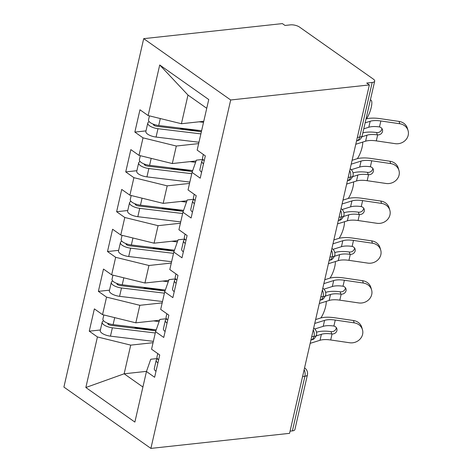 <?xml version="1.0" encoding="UTF-8"?>
<svg xmlns="http://www.w3.org/2000/svg" width="472" height="472" viewBox="0 0 472 472"><rect width="100%" height="100%" fill="white"/><g stroke="black" fill="none" stroke-linecap="round" stroke-linejoin="round"><path stroke-width="0.71" d="M357.351 137.376L359.676 137.122L372.19 82.47A6.614 2.49 12.9 0 0 374.685 81.16A6.614 2.49 12.9 0 0 373.364 79.131L299.555 27.099A6.614 2.49 12.9 0 0 290.475 24.863L285.011 25.458L282.374 23.6L143.7 38.657L63.903 387.075L150.892 448.4L230.69 99.981L143.7 38.657M89.255 331.185L97.427 336.943L85.845 387.512L134.874 422.08L146.456 371.511L154.627 377.27L159.737 354.973L151.565 349.209L155.577 331.692L163.749 337.451L168.858 315.154L160.686 309.39L164.698 291.873L172.87 297.631L177.973 275.335L169.802 269.571L173.814 252.054L181.985 257.812L187.095 235.516L178.923 229.752L182.935 212.235L191.107 217.993L196.216 195.697L188.045 189.933L192.057 172.416L200.228 178.174L205.332 155.878L197.16 150.114L208.748 99.545L159.719 64.983L148.137 115.551L139.966 109.787L134.856 132.089L143.028 137.848L139.016 155.371L130.844 149.606L125.735 171.908L133.906 177.667L129.894 195.19L121.723 189.425L116.614 211.727L124.785 217.486L120.773 235.009L112.601 229.244L107.498 251.547L115.669 257.305L111.657 274.828L103.486 269.064L98.377 291.366L106.548 297.124L102.536 314.647L94.365 308.883L89.255 331.185L100.4 329.975M159.577 320.246L135.818 322.824L139.83 305.307L162.173 302.882M102.536 314.647L135.818 322.824M106.548 297.124L139.83 305.307M146.456 371.511L150.745 359.251L157.359 358.531M168.699 280.427L144.939 283.005L148.951 265.488L171.295 263.063M111.657 274.828L144.939 283.005M115.669 257.305L148.951 265.488M155.577 331.692L159.866 319.432L166.474 318.712M177.82 240.608L154.061 243.186L158.073 225.669L180.416 223.244M120.773 235.009L154.061 243.186M124.785 217.486L158.073 225.669M164.698 291.873L168.988 279.613L175.596 278.893M186.941 200.789L163.176 203.367L167.194 185.85L189.537 183.425M129.894 195.19L163.176 203.367M133.906 177.667L167.194 185.85M173.814 252.054L178.103 239.794L184.717 239.074M196.057 160.97L172.298 163.548L176.31 146.031L198.653 143.606M139.016 155.371L172.298 163.548M143.028 137.848L176.31 146.031M182.935 212.235L187.225 199.975L193.839 199.255M372.19 82.47L366.726 83.066L369.364 84.925L230.69 99.981M203.762 121.304L181.419 123.729L187.986 95.061L159.719 64.983M148.137 115.551L181.419 123.729M192.057 172.416L196.346 160.155L202.954 159.436M369.364 84.925L289.566 433.343L150.892 448.4M292.392 430.889L304.912 376.237A6.614 2.49 -167.1 0 0 307.402 374.927L294.888 429.579A6.614 2.49 -167.1 0 1 292.392 430.889L290.068 431.142M146.509 371.364L124.148 373.794L142.904 387.022M153.058 342.702L130.714 345.126L124.148 373.794L85.845 387.512M206.742 108.289L187.986 95.061M97.427 336.943L130.714 345.126M134.856 132.089L145.995 130.88M350.147 168.811A6.614 4.513 -54.8 0 1 350.366 168.947A6.614 6.614 0 0 1 353.003 175.832A6.614 2.49 -167.1 0 1 352.997 175.861A6.614 2.49 -167.1 0 1 350.507 177.142L348.183 177.395M125.735 171.908L136.874 170.699M116.614 211.727L127.759 210.518M107.498 251.547L118.637 250.337M98.377 291.366L109.516 290.156M341.244 208.766L341.032 208.618A6.614 4.513 -54.8 0 1 341.244 208.766A6.614 6.614 0 0 1 343.882 215.651A6.614 2.49 -167.1 0 1 343.876 215.68A6.614 2.49 -167.1 0 1 341.392 216.961L339.061 217.214M332.129 248.585L331.91 248.437A6.614 4.513 -54.8 0 1 332.129 248.585A6.614 6.614 0 0 1 334.766 255.47A6.614 2.49 -167.1 0 1 334.754 255.499A6.614 2.49 -167.1 0 1 332.27 256.78L329.946 257.033M322.789 288.268A6.614 4.513 -54.8 0 1 323.007 288.404A6.614 6.614 0 0 1 325.645 295.289A6.614 2.49 -167.1 0 1 325.633 295.319A6.614 2.49 -167.1 0 1 323.149 296.599L320.824 296.853M313.673 328.087A6.614 4.513 -54.8 0 1 313.886 328.223A6.614 6.614 0 0 1 316.523 335.108A6.614 2.49 -167.1 0 1 316.517 335.138A6.614 2.49 -167.1 0 1 314.027 336.418L311.703 336.672M399.094 121.428A11.027 9.995 -16.3 0 1 407.395 128.29L408.073 130.614A11.027 9.995 163.7 0 0 399.772 123.752L399.094 121.428L380.178 118.649A22.048 8.307 12.9 0 0 366.024 118.968M355.77 144.261L365.611 141.181A16.313 6.148 -167.1 0 1 376.296 140.88L395.212 143.659A11.027 9.995 163.7 0 0 408.073 130.614M363.77 128.821L368.803 127.245A16.313 6.148 12.9 0 1 379.134 126.891L379.488 126.956A4.407 4 -16.3 0 1 382.45 129.635A4.407 4 -16.3 0 1 382.503 131.499A4.407 4 -16.3 0 1 377.671 134.892L377.311 134.856A16.313 6.148 12.9 0 0 366.98 135.21L365.611 141.181M365.139 122.85L370.172 121.275A16.313 6.148 -167.1 0 1 380.857 120.968L399.772 123.752M361.853 136.815L366.98 135.21M377.311 134.856L376.627 132.532L376.986 132.567A4.407 4 163.7 0 0 381.824 129.18A4.407 4 163.7 0 0 381.913 128.531M376.627 132.532A22.048 8.307 12.9 0 0 362.832 132.909M203.225 159.766L202.606 160.161A8.82 3.322 12.9 0 0 201.809 161.164A8.82 3.322 12.9 0 0 203.515 163.831M201.597 172.191A8.82 3.322 -167.1 0 1 199.892 169.531L201.809 161.164M203.343 154.474L202.541 157.978A8.82 3.322 12.9 0 0 204.24 160.645M201.379 131.706L156.94 126.325A3.086 1.162 -167.1 0 1 153.99 125.31A3.086 1.162 -167.1 0 1 153.37 124.36A3.086 1.162 -167.1 0 1 153.429 124.219M200.877 133.889L157.978 128.697A8.82 3.322 -167.1 0 1 149.547 125.788A8.82 3.322 -167.1 0 1 147.783 123.08L145.866 131.44A8.82 3.322 12.9 0 0 147.636 134.154A8.82 3.322 12.9 0 0 156.061 137.057L198.966 142.249M147.783 123.08A8.82 3.322 -167.1 0 1 149.258 121.741M201.609 130.703L158.704 125.511A8.82 3.322 -167.1 0 1 150.279 122.602A8.82 3.322 -167.1 0 1 148.515 119.894L149.435 115.87M366.455 118.85A11.027 2.938 109.4 0 0 371.169 107.669A11.027 2.938 109.4 0 0 370.915 100.147A11.027 2.938 109.4 0 0 370.337 100.147M199.125 121.805L203.526 122.342M201.178 131.676L185.956 129.021A7.499 2.826 12.9 0 0 181.826 128.826L179.637 129.074M389.972 161.247A11.027 9.995 -16.3 0 1 398.274 168.109L398.952 170.433A11.027 9.995 163.7 0 0 390.651 163.572L389.972 161.247L371.057 158.468A22.048 8.307 12.9 0 0 356.62 158.875L352.1 160.285M346.654 184.08L356.496 181A16.313 6.148 -167.1 0 1 367.175 180.699L386.09 183.478A11.027 9.995 163.7 0 0 398.952 170.433M351.257 169.702L359.688 167.064A16.313 6.148 12.9 0 1 370.013 166.71L370.367 166.775A4.407 4 -16.3 0 1 373.334 169.454A4.407 4 -16.3 0 1 373.382 171.318A4.407 4 -16.3 0 1 368.549 174.711L368.189 174.675A16.313 6.148 12.9 0 0 357.864 175.029L356.496 181M351.215 164.167L361.056 161.094A16.313 6.148 -167.1 0 1 371.735 160.787L390.651 163.572M352.737 176.628L357.864 175.029M368.189 174.675L367.511 172.351L367.871 172.386A4.407 4 163.7 0 0 372.703 169A4.407 4 163.7 0 0 372.791 168.351M367.511 172.351A22.048 8.307 12.9 0 0 353.428 172.811L353.015 172.941M194.11 199.585L193.485 199.98A8.82 3.322 12.9 0 0 192.688 200.983A8.82 3.322 12.9 0 0 194.393 203.65M192.476 212.011A8.82 3.322 -167.1 0 1 190.776 209.35L192.688 200.983M194.222 194.293L193.42 197.797A8.82 3.322 12.9 0 0 195.125 200.464M380.851 201.066A11.027 9.995 -16.3 0 1 389.152 207.928L389.837 210.252A11.027 9.995 163.7 0 0 381.535 203.391L380.851 201.066L361.935 198.287A22.048 8.307 12.9 0 0 347.498 198.694L342.985 200.104M337.533 223.899L347.374 220.819A16.313 6.148 -167.1 0 1 358.059 220.518L376.975 223.297A11.027 9.995 163.7 0 0 389.837 210.252M342.135 209.521L350.566 206.883A16.313 6.148 12.9 0 1 360.891 206.529L361.245 206.594A4.407 4 -16.3 0 1 364.213 209.273A4.407 4 -16.3 0 1 364.26 211.137A4.407 4 -16.3 0 1 359.428 214.53L359.068 214.494A16.313 6.148 12.9 0 0 348.743 214.848L347.374 220.819M342.094 203.987L351.935 200.913A16.313 6.148 -167.1 0 1 362.62 200.606L381.535 203.391M343.622 216.447L348.743 214.848M359.068 214.494L358.39 212.17L358.749 212.205A4.407 4 163.7 0 0 363.582 208.819A4.407 4 163.7 0 0 363.676 208.17M358.39 212.17A22.048 8.307 12.9 0 0 344.306 212.63L343.899 212.76M184.989 239.404L184.369 239.8A8.82 3.322 12.9 0 0 183.567 240.803A8.82 3.322 12.9 0 0 185.272 243.469M183.36 251.83A8.82 3.322 -167.1 0 1 181.655 249.163L183.567 240.803M185.101 234.112L184.298 237.617A8.82 3.322 12.9 0 0 186.003 240.283M371.735 240.885A11.027 9.995 -16.3 0 1 380.037 247.747L380.715 250.071A11.027 9.995 163.7 0 0 372.414 243.21L371.735 240.885L352.82 238.106A22.048 8.307 12.9 0 0 338.383 238.513L333.863 239.923M328.412 263.718L338.253 260.638A16.313 6.148 -167.1 0 1 348.938 260.337L367.853 263.116A11.027 9.995 163.7 0 0 380.715 250.071M333.014 249.34L341.445 246.703A16.313 6.148 12.9 0 1 351.776 246.349L352.124 246.413A4.407 4 -16.3 0 1 355.091 249.092A4.407 4 -16.3 0 1 355.145 250.957A4.407 4 -16.3 0 1 350.307 254.349L349.947 254.314A16.313 6.148 12.9 0 0 339.622 254.668L338.253 260.638M332.972 243.806L342.814 240.732A16.313 6.148 -167.1 0 1 353.498 240.425L372.414 243.21M334.5 256.267L339.622 254.668M349.947 254.314L349.268 251.989L349.628 252.024A4.407 4 163.7 0 0 354.466 248.638A4.407 4 163.7 0 0 354.555 247.989M349.268 251.989A22.048 8.307 12.9 0 0 335.191 252.449L334.778 252.579M175.867 279.223L175.248 279.619A8.82 3.322 12.9 0 0 174.451 280.622A8.82 3.322 12.9 0 0 176.15 283.288M174.239 291.649A8.82 3.322 -167.1 0 1 172.534 288.982L174.451 280.622M175.985 273.925L175.177 277.436A8.82 3.322 12.9 0 0 176.882 280.102M362.614 280.704A11.027 9.995 -16.3 0 1 370.915 287.566L371.594 289.891A11.027 9.995 163.7 0 0 363.292 283.029L362.614 280.704L343.699 277.925A22.048 8.307 12.9 0 0 329.261 278.332L324.742 279.743M319.296 303.537L329.132 300.457A16.313 6.148 -167.1 0 1 339.816 300.157L358.732 302.935A11.027 9.995 163.7 0 0 371.594 289.891M323.898 289.159L332.323 286.522A16.313 6.148 12.9 0 1 342.654 286.168L343.008 286.233A4.407 4 -16.3 0 1 345.976 288.911A4.407 4 -16.3 0 1 346.023 290.776A4.407 4 -16.3 0 1 341.191 294.168L340.831 294.133A16.313 6.148 12.9 0 0 330.5 294.487L329.132 300.457M323.851 283.625L333.692 280.551A16.313 6.148 -167.1 0 1 344.377 280.244L363.292 283.029M325.379 296.086L330.5 294.487M340.831 294.133L340.153 291.808L340.513 291.843A4.407 4 163.7 0 0 345.345 288.457A4.407 4 163.7 0 0 345.433 287.808M340.153 291.808A22.048 8.307 12.9 0 0 326.069 292.268L325.656 292.398M166.746 319.042L166.126 319.438A8.82 3.322 12.9 0 0 165.33 320.441A8.82 3.322 12.9 0 0 167.035 323.108M165.117 331.468A8.82 3.322 -167.1 0 1 163.412 328.801L165.33 320.441M166.864 313.744L166.061 317.255A8.82 3.322 12.9 0 0 167.761 319.922M192.364 171.537L147.819 166.144A3.086 1.162 -167.1 0 1 144.869 165.129A3.086 1.162 -167.1 0 1 144.249 164.179A3.086 1.162 -167.1 0 1 144.314 164.038M191.762 173.708L148.857 168.516A8.82 3.322 -167.1 0 1 140.432 165.607A8.82 3.322 -167.1 0 1 138.662 162.899L136.75 171.259A8.82 3.322 12.9 0 0 138.514 173.973A8.82 3.322 12.9 0 0 146.94 176.876L189.844 182.068M138.662 162.899A8.82 3.322 -167.1 0 1 140.143 161.56M192.706 170.551L149.589 165.33A8.82 3.322 -167.1 0 1 141.157 162.421A8.82 3.322 -167.1 0 1 139.393 159.713L140.314 155.689M357.333 158.669A11.027 2.938 109.4 0 0 362.708 142.09M190.004 161.625L195.591 162.303M192.063 171.495L176.835 168.84A7.499 2.826 12.9 0 0 172.705 168.646L170.516 168.893M183.242 211.356L138.697 205.963A3.086 1.162 -167.1 0 1 135.747 204.948A3.086 1.162 -167.1 0 1 135.134 203.998A3.086 1.162 -167.1 0 1 135.193 203.857M182.64 213.527L139.736 208.335A8.82 3.322 -167.1 0 1 131.31 205.426A8.82 3.322 -167.1 0 1 129.546 202.718L127.629 211.078A8.82 3.322 12.9 0 0 129.393 213.792A8.82 3.322 12.9 0 0 137.824 216.695L180.723 221.887M129.546 202.718A8.82 3.322 -167.1 0 1 131.021 201.379M183.59 210.37L140.467 205.149A8.82 3.322 -167.1 0 1 132.036 202.24A8.82 3.322 -167.1 0 1 130.272 199.532L131.192 195.508M348.212 198.488A11.027 2.938 109.4 0 0 353.587 181.909M180.882 201.444L186.47 202.122M182.941 211.314L167.719 208.659A7.499 2.826 12.9 0 0 163.583 208.465L161.394 208.712M174.127 251.175L129.582 245.782A3.086 1.162 -167.1 0 1 126.632 244.767A3.086 1.162 -167.1 0 1 126.012 243.817A3.086 1.162 -167.1 0 1 126.071 243.676M173.519 253.346L130.614 248.154A8.82 3.322 -167.1 0 1 122.189 245.245A8.82 3.322 -167.1 0 1 120.425 242.537L118.507 250.897A8.82 3.322 12.9 0 0 120.277 253.612A8.82 3.322 12.9 0 0 128.703 256.514L171.607 261.706M120.425 242.537A8.82 3.322 -167.1 0 1 121.9 241.198M174.469 250.189L131.346 244.968A8.82 3.322 -167.1 0 1 122.921 242.059A8.82 3.322 -167.1 0 1 121.151 239.351L122.077 235.327M339.097 238.307A11.027 2.938 109.4 0 0 344.466 221.728M171.767 241.263L177.354 241.941M173.82 251.133L158.598 248.478A7.499 2.826 12.9 0 0 154.468 248.284L152.279 248.532M165.005 290.994L120.46 285.601A3.086 1.162 -167.1 0 1 117.51 284.587A3.086 1.162 -167.1 0 1 116.891 283.637A3.086 1.162 -167.1 0 1 116.95 283.495M164.398 293.165L121.499 287.973A8.82 3.322 -167.1 0 1 113.068 285.064A8.82 3.322 -167.1 0 1 111.303 282.356L109.386 290.717A8.82 3.322 12.9 0 0 111.156 293.431A8.82 3.322 12.9 0 0 119.581 296.333L162.486 301.525M111.303 282.356A8.82 3.322 -167.1 0 1 112.778 281.017M165.347 290.003L122.224 284.787A8.82 3.322 -167.1 0 1 113.799 281.878A8.82 3.322 -167.1 0 1 112.035 279.17L112.955 275.147M329.975 278.126A11.027 2.938 109.4 0 0 335.35 261.547M162.645 281.082L168.233 281.76M164.698 290.953L149.476 288.298A7.499 2.826 12.9 0 0 145.346 288.103L143.158 288.351M353.493 320.523A11.027 9.995 -16.3 0 1 361.794 327.385L362.472 329.71A11.027 9.995 163.7 0 0 354.171 322.848L353.493 320.523L334.577 317.744A22.048 8.307 12.9 0 0 320.14 318.152L315.62 319.562M310.175 343.356L320.016 340.277A16.313 6.148 -167.1 0 1 330.701 339.976L349.61 342.755A11.027 9.995 163.7 0 0 362.472 329.71M314.777 328.978L323.208 326.341A16.313 6.148 12.9 0 1 333.533 325.987L333.887 326.052A4.407 4 -16.3 0 1 336.855 328.73A4.407 4 -16.3 0 1 336.902 330.595A4.407 4 -16.3 0 1 332.07 333.987L331.71 333.952A16.313 6.148 12.9 0 0 321.385 334.306L320.016 340.277M314.736 323.444L324.577 320.37A16.313 6.148 -167.1 0 1 335.256 320.063L354.171 322.848M316.258 335.905L321.385 334.306M331.71 333.952L331.031 331.627L331.391 331.663A4.407 4 163.7 0 0 336.223 328.276A4.407 4 163.7 0 0 336.318 327.627M331.031 331.627A22.048 8.307 12.9 0 0 316.948 332.087L316.535 332.217M157.63 358.862L157.011 359.257A8.82 3.322 12.9 0 0 156.208 360.26A8.82 3.322 12.9 0 0 157.913 362.927M155.996 371.287A8.82 3.322 -167.1 0 1 154.297 368.62L156.208 360.26M157.742 353.563L156.94 357.074A8.82 3.322 12.9 0 0 158.645 359.741M155.884 330.813L111.339 325.42A3.086 1.162 -167.1 0 1 108.389 324.406A3.086 1.162 -167.1 0 1 107.775 323.456A3.086 1.162 -167.1 0 1 107.834 323.314M155.282 332.984L112.377 327.792A8.82 3.322 -167.1 0 1 103.952 324.883A8.82 3.322 -167.1 0 1 102.182 322.175L100.27 330.536A8.82 3.322 12.9 0 0 102.035 333.25A8.82 3.322 12.9 0 0 110.46 336.152L153.365 341.344M102.182 322.175A8.82 3.322 -167.1 0 1 103.663 320.836M156.232 329.822L113.109 324.606A8.82 3.322 -167.1 0 1 104.678 321.697A8.82 3.322 -167.1 0 1 102.914 318.989L103.834 314.966M320.854 317.945A11.027 2.938 109.4 0 0 326.229 301.366M153.524 320.901L159.111 321.579M155.583 330.772L140.355 328.117A7.499 2.826 12.9 0 0 136.225 327.922L134.036 328.17M362.166 135.812A6.614 6.614 0 0 1 356.543 140.898A6.614 4.148 83.8 0 0 359.676 137.122A6.614 2.49 12.9 0 0 362.166 135.812L374.685 81.16M304.139 369.712A6.614 4.148 83.8 0 1 304.912 376.237L302.587 376.491M349.734 170.616A6.614 4.148 83.8 0 1 350.507 177.142A6.614 4.148 83.8 0 1 347.421 180.717M340.619 210.435A6.614 4.148 83.8 0 1 341.392 216.961A6.614 4.148 83.8 0 1 338.3 220.536M331.497 250.254A6.614 4.148 83.8 0 1 332.27 256.78A6.614 4.148 83.8 0 1 329.185 260.355M322.376 290.073A6.614 4.148 83.8 0 1 323.149 296.599A6.614 4.148 83.8 0 1 320.063 300.174M313.255 329.893A6.614 4.148 83.8 0 1 314.027 336.418A6.614 4.148 83.8 0 1 310.942 339.993M370.172 121.275L368.803 127.245M377.671 134.892L376.296 140.88M380.857 120.968L379.488 126.956M158.704 125.511L160.303 118.543M154.143 125.41L154.338 124.537M181.826 128.826L181.938 128.325M156.061 137.057L157.978 128.697M361.056 161.094L359.688 167.064M368.549 174.711L367.175 180.699M371.735 160.787L370.367 166.775M351.935 200.913L350.566 206.883M359.428 214.53L358.059 220.518M362.62 200.606L361.245 206.594M342.814 240.732L341.445 246.703M350.307 254.349L348.938 260.337M353.498 240.425L352.124 246.413M333.692 280.551L332.323 286.522M341.191 294.168L339.816 300.157M344.377 280.244L343.008 286.233M149.589 165.33L151.182 158.362M145.022 165.23L145.223 164.356M172.705 168.646L172.817 168.144M146.94 176.876L148.857 168.516M140.467 205.149L142.06 198.181M135.901 205.049L136.101 204.175M163.583 208.465L163.701 207.963M137.824 216.695L139.736 208.335M131.346 244.968L132.945 238M126.779 244.868L126.98 243.994M154.468 248.284L154.58 247.782M128.703 256.514L130.614 248.154M122.224 284.787L123.823 277.819M117.664 284.687L117.858 283.814M145.346 288.103L145.459 287.601M119.581 296.333L121.499 287.973M324.577 320.37L323.208 326.341M332.07 333.987L330.701 339.976M335.256 320.063L333.887 326.052M113.109 324.606L114.702 317.638M108.542 324.506L108.743 323.633M136.225 327.922L136.343 327.421M110.46 336.152L112.377 327.792M347.315 180.735C348.513 180.092 350.212 181.525 352.997 175.861M338.2 220.554C339.392 219.911 341.097 221.344 343.876 215.68M329.078 260.373C330.27 259.73 331.975 261.163 334.754 255.499M319.957 300.192C321.155 299.549 322.854 300.977 325.633 295.319M307.402 374.927A6.614 6.614 0 0 0 304.77 368.042M310.836 340.011C312.033 339.368 313.738 340.796 316.517 335.138M370.378 99.958L370.915 100.147"/></g></svg>
